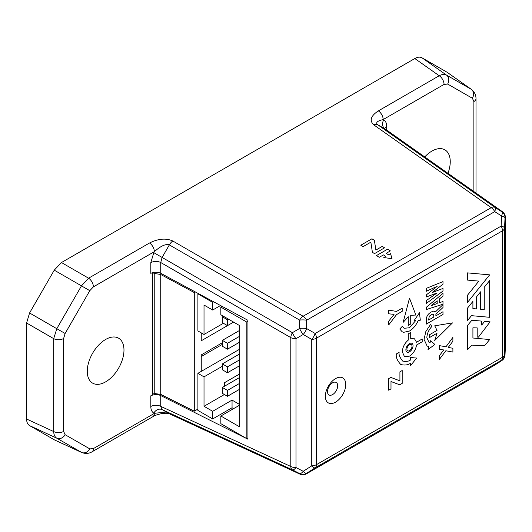 <?xml version="1.0" encoding="UTF-8"?>
<svg xmlns="http://www.w3.org/2000/svg" width="532" height="532" viewBox="0 0 532 532"><rect width="100%" height="100%" fill="white"/><g stroke="black" fill="none" stroke-linecap="round" stroke-linejoin="round"><path stroke-width="0.8" d="M409.467 350.661A3.604 2.081 120 0 0 411.821 347.489A3.604 2.081 120 0 0 411.269 344.596A3.604 2.081 120 0 0 409.467 344.776A3.604 2.081 120 0 0 407.113 347.955A3.604 2.081 120 0 0 407.665 350.841A3.604 2.081 120 0 0 409.467 350.661M411.987 343.346L411.981 343.346A5.047 2.913 120 0 0 409.454 343.592A5.047 2.913 120 0 0 406.155 348.041A5.047 2.913 120 0 0 406.933 352.084A5.047 2.913 120 0 0 406.94 352.084A5.047 2.913 120 0 0 409.467 351.838A5.047 2.913 120 0 0 412.766 347.396A5.047 2.913 120 0 0 411.987 343.346A5.047 2.913 120 0 0 409.467 343.599A5.047 2.913 120 0 0 406.169 348.048A5.047 2.913 120 0 0 406.94 352.091L406.94 352.091M335.546 378.624A14.417 8.326 -60 0 1 345.74 384.51A14.417 8.326 -60 0 1 335.546 402.172A14.417 8.326 -60 0 1 325.345 396.287A14.417 8.326 -60 0 1 335.546 378.624M332.6 394.584A7.209 4.163 120 0 0 337.308 388.234A7.209 4.163 120 0 0 336.204 382.455A7.209 4.163 120 0 0 332.6 382.814A7.209 4.163 120 0 0 327.892 389.165A7.209 4.163 120 0 0 328.995 394.944A7.209 4.163 120 0 0 332.6 394.584M505.387 217.322A7.209 4.163 180 0 1 505.4 217.548A7.209 7.209 0 0 0 502.348 211.656A7.209 4.15 -54.8 0 0 502.155 211.537A7.209 7.202 61.3 0 1 505.393 217.768L505.014 217.974L504.562 228.068A7.209 4.163 180 0 1 502.461 230.795L316.467 338.179L316.467 464.649L502.461 357.265L502.461 230.795A7.209 4.163 60 0 0 501.151 226.1A7.209 2.234 2.5 0 1 504.562 228.068L504.562 354.538A7.209 7.202 120 0 1 501.151 360.443L315.157 467.828A7.209 2.234 -122.5 0 1 311.745 465.859L311.745 339.389A7.209 2.733 -60 0 0 315.157 333.484L501.151 226.1L501.603 215.999A7.209 2.234 2.5 0 1 505.014 217.974A7.209 7.202 -118.7 0 0 501.776 211.743L502.155 211.537L384.842 128.817A7.209 5.885 119.9 0 1 383.712 119.866L383.712 119.866A7.209 5.885 -60 0 0 384.849 128.824L377.587 124.654C375.439 122.619 377.301 120.924 383.18 119.56L383.712 119.866C385.66 121.063 386.658 123.264 386.698 126.463A7.209 4.163 0 0 0 384.703 128.664M384.842 128.817L385.208 129.077M246.722 438.601L160.737 395.555L160.737 406.355A7.209 4.163 0 0 0 150.815 406.501C150.862 409.707 151.853 411.901 153.795 413.098A7.209 5.885 120 0 1 162.114 409.6L160.737 406.355L290.798 466.484L290.798 337.614L160.737 262.522L162.107 257.448L292.401 332.673A7.209 2.075 59.8 0 0 296.005 338.678L296.005 467.548A7.209 2.574 117.4 0 1 292.414 469.842L162.12 409.6L169.375 413.763C165.765 412.473 160.757 412.36 154.34 413.411A7.209 4.163 60 0 1 152.844 416.709L91.97 451.854A7.209 4.163 60 0 0 93.466 448.549L154.34 413.411L153.795 413.098M447.951 173.299A25.955 14.982 120 0 0 444.872 149.818A25.955 14.982 120 0 0 431.898 151.101A25.955 14.982 120 0 0 424.729 156.927M105.622 381.863A25.955 14.982 120 0 0 122.579 358.994A25.955 14.982 120 0 0 118.596 338.192A25.955 14.982 120 0 0 105.622 339.476A25.955 14.982 120 0 0 88.664 362.352A25.955 14.982 120 0 0 92.641 383.146A25.955 14.982 120 0 0 105.622 381.863M223.64 414.388L222.004 413.57M160.737 395.555C157.366 394.172 154.054 394.252 150.815 395.801L152.418 394.877L152.418 272.657M63.627 338.498L63.627 431.405L65.117 434.704A7.209 5.885 120 0 1 56.804 438.202C54.856 437.005 53.825 434.79 53.705 431.552L53.705 338.651L56.791 328.696L81.469 285.877L89.795 290.672L65.117 333.491L63.627 338.498A7.209 4.163 180 0 1 53.705 338.651L26.6 323.004L29.573 312.982L54.251 270.163L61.459 262.542L88.565 278.196A7.209 4.163 60 0 1 93.399 286.861L89.795 290.672L81.482 285.864L88.565 278.196L149.525 243.004A7.209 4.163 60 0 1 154.353 251.669C160.744 245.957 165.738 243.696 169.342 244.893L162.107 257.448L153.788 252.653L150.815 262.675A7.209 4.163 0 0 1 160.737 262.522L160.737 273.302L247.939 320.297L247.939 439.213L246.848 438.667L246.835 322.113L247.939 321.474M414.814 58.54C417.6 56.977 420.001 56.738 422.002 57.815L446.514 75.098C444.513 74.021 442.079 74.234 439.219 75.744A7.209 4.163 60 0 1 444.054 84.415L383.18 119.56A7.209 4.163 60 0 0 378.345 110.889L439.219 75.744L414.814 58.54L61.459 262.542M422.002 57.815L447.126 72.266L471.718 89.609M82.028 452.652L54.71 440.024L29.593 425.62C27.644 424.43 26.647 422.228 26.6 419.023L53.705 431.552A7.209 4.163 180 0 0 63.627 431.405M26.6 323.004L26.6 419.023M390.368 250.905L387.629 249.156L376.516 255.56L379.263 257.315L383.446 254.901L385.78 256.391L383.791 257.541L392.037 258.712L390.521 253.651L388.533 254.801L386.199 253.312L390.375 250.898L387.629 249.142L376.53 255.566M363.05 246.668L370.857 242.166L372.4 252.288L374.508 253.631L384.556 247.832L382.282 246.383L375.885 250.073L374.375 240.351L371.928 238.795L360.789 245.225L363.05 246.668M402.192 383.392L402.192 370.518L399.918 371.828L399.918 380.846L390.834 377.407L388.712 378.631L388.712 390.229L391 388.912L391 381.53L399.738 384.809L402.192 383.392L402.179 370.525M429.976 342.987L429.125 342.628L426.87 337.674C427.016 333.724 428.639 330.04 431.731 326.621L430.647 324.281L425.846 331.529L424.037 339.31L427.11 346.039L428.865 346.664L428.001 349.531L434.903 344.51L430.667 340.693L429.976 342.987M452.493 322.884L434.73 325.81L437.031 330.399L429.53 334.728L429.53 337.547L437.031 333.218L434.73 340.46L452.493 322.884M442.996 304.603L435.402 311.952L433.746 311.067L431.246 311.985C427.987 313.86 426.358 316.42 426.358 319.659L426.358 324.081L442.996 314.478L442.996 311.725L435.894 315.828L435.894 314.179L442.996 307.516L442.996 304.603L442.996 307.516L435.894 314.179M408.27 340.114C404.599 343.26 402.618 347.17 402.318 351.845L404.473 356.626L409.494 356.141C413.331 353.574 415.678 349.876 416.549 345.049L422.202 341.783L422.202 338.964L416.549 342.222L414.501 338.804L410.717 338.704L410.717 332.453L408.27 333.87L408.27 340.114M402.618 361.035C399.725 357.298 398.574 354.372 399.16 352.257L396.373 353.946C395.728 357.032 397.185 360.556 400.736 364.5C404.619 365.464 407.831 365.078 410.378 363.336L410.378 365.863L416.662 358.056L410.378 357.491L410.378 360.111C408.297 361.501 405.71 361.807 402.618 361.035L402.365 360.902M400.729 364.493L400.736 364.5C404.606 365.457 407.825 365.072 410.372 363.329L410.378 363.336M409.494 298.179L403.156 322.352L408.277 316.74L408.277 325.398L410.717 323.988L410.717 315.33L415.838 315.03L409.494 298.179L415.838 315.03M402.119 331.742L403.648 332.32L409.494 331.037C413.251 328.729 416.177 325.178 418.278 320.39L420.327 320.211L419.429 312.763L414.009 320.776L415.652 320.63L409.494 327.765L404.081 328.291L402.352 326.282L399.785 329.015L402.126 331.742L403.655 332.32L409.48 331.03C413.238 328.723 416.17 325.172 418.265 320.39L420.32 320.204L419.422 312.769M489.659 280.544L484.246 287.273L484.246 309.597L480.609 309.272L480.609 291.809L476.559 296.843L476.559 308.912L472.915 308.587L472.915 301.378L467.508 308.101L467.502 320.59L471.458 315.669L489.659 317.298L489.659 280.544M472.901 308.58L472.901 301.391M467.502 272.883L467.502 280.091L478.84 281.109L467.502 295.213L467.502 302.429L489.659 274.858L467.502 272.883M477.197 327.885L472.915 327.805L477.197 327.885L477.197 337.035L478.434 337.155L490.078 321.853L484.665 321.375L481.706 325.065L481.706 321.109L471.877 320.231L467.502 325.478L467.502 349.737L471.951 345.122L484.532 345.82L489.659 339.549L472.915 338.006L472.915 327.805L472.915 338.006M445.869 350.748L452.898 352.098L452.898 348.267L448.237 347.429L452.898 341.225L452.898 337.374L445.969 346.784L439.425 345.634L439.425 349.344L443.755 349.956L439.425 355.635L439.425 359.373L445.856 350.741L452.898 352.098L452.885 348.261M426.358 307.25L426.358 309.544L442.996 304.224L442.996 301.478L439.419 302.728L439.419 298.977L442.996 296.105L442.996 293.351L426.358 307.25M442.996 281.594L426.358 288.337L426.358 291.25L437.178 286.329L426.358 294.868L426.358 296.969L436.918 293.032L426.358 300.56L426.358 303.473L442.996 291.011L442.996 288.417L432.203 292.573L442.996 284.188L442.996 281.594L442.996 284.188L432.203 292.52M388.712 324.932L396.52 314.625L402.192 311.353L402.192 308.161L396.539 311.426L388.712 310.116L388.712 313.8L394.046 314.379L388.712 321.182L388.712 324.932L396.506 314.618L402.179 311.346L402.179 308.168M91.97 451.854C88.95 453.63 85.605 453.882 81.928 452.606L56.804 438.202M471.631 89.542L471.631 89.542C474.564 92.063 476.02 95.088 476 98.62L476 98.62A7.209 4.163 180 0 1 473.886 101.565L472.396 98.267L447.645 84.056A7.209 5.885 119.9 0 0 446.514 75.098L471.259 89.31A7.209 5.885 119.9 0 1 472.389 98.26L472.389 98.26A7.209 5.885 -60 0 0 471.272 89.31L471.638 89.549M150.815 262.675L150.815 273.355C154.054 271.819 157.366 271.799 160.737 273.302M303.227 334.468A7.209 2.733 -60 0 0 306.638 328.563L315.157 333.484A7.209 4.163 60 0 1 316.467 338.179A7.209 4.163 180 0 1 311.745 339.389L303.227 334.468L296.005 338.678A7.209 4.163 180 0 1 290.798 337.614A7.209 3.717 120 0 1 292.401 332.673L299.622 328.463A7.209 2.075 59.8 0 0 303.227 334.468M149.525 243.004C158.243 238.629 166.011 237.964 172.833 241.016L303.127 316.241A7.209 3.717 120 0 0 299.636 320.118L299.622 328.463A7.209 2.062 0.1 0 1 306.638 328.563L306.645 320.217A7.209 2.062 0.1 0 0 299.636 320.118L169.342 244.893A7.209 3.717 120 0 1 172.833 241.016L172.833 241.016A7.209 3.717 120 0 0 169.342 244.893M303.227 471.292A7.209 2.574 117.4 0 1 299.636 473.586L292.414 469.842A7.209 4.15 114.8 0 1 290.798 466.484A7.209 4.163 180 0 0 296.005 467.548L303.227 471.292L311.745 465.859A7.209 4.163 180 0 0 316.467 464.649A7.209 4.163 60 0 1 315.157 467.828L306.638 473.261A7.209 2.234 -122.5 0 1 303.227 471.292M152.844 416.709C154.333 415.565 157.598 414.468 162.639 413.424C166.157 413.111 168.464 413.258 169.562 413.863A7.209 4.15 114.8 0 1 169.375 413.763L299.662 474.005A7.209 7.202 175.9 0 0 306.665 473.686L306.638 473.261A7.209 7.202 175.9 0 1 299.636 473.586L299.662 474.005A7.209 4.15 114.8 0 0 299.855 474.098A7.209 4.15 114.8 0 0 300.055 474.185M501.603 215.999A7.209 2.587 -57.5 0 0 501.776 211.743L494.906 207.367A7.209 2.587 -57.5 0 1 494.727 211.63L306.645 320.217A7.209 4.163 60 0 0 303.127 316.241L491.202 207.66L373.89 124.94A7.209 4.15 -54.8 0 1 377.587 124.654L494.906 207.367A7.209 4.15 -54.8 0 0 491.202 207.66A7.209 4.163 60 0 1 494.727 211.63L501.603 215.999M505.001 355.03A7.209 2.547 -177.3 0 0 505.014 354.911A7.209 2.547 -177.3 0 0 505.014 354.797A7.209 7.202 120 0 1 501.603 360.703L501.151 360.443A7.209 4.163 60 0 0 502.461 357.265A7.209 4.163 180 0 0 504.562 354.538L505.014 354.797L505.393 346.638A7.209 2.547 2.7 0 1 505.393 346.751A7.209 2.547 2.7 0 1 505.38 346.871M501.796 360.576A7.209 2.56 -122.7 0 1 501.703 360.643A7.209 2.56 -122.7 0 1 501.603 360.703L494.747 365.098A7.209 4.163 60 0 1 494.561 365.218A7.209 4.163 60 0 1 494.368 365.318M494.94 364.972A7.209 2.56 -122.7 0 1 494.846 365.038A7.209 2.56 -122.7 0 1 494.747 365.098L306.665 473.686A7.209 4.163 60 0 1 306.485 473.799A7.209 4.163 60 0 1 306.286 473.906M476 98.62L476 191.52A7.209 4.163 180 0 1 475.635 192.823M394.032 314.372L388.712 313.794M426.358 303.459L442.996 291.011L442.983 288.424M436.912 293.026L426.358 296.962M437.171 286.322L426.358 291.243M439.419 302.728L439.412 298.971L442.996 296.105L442.983 293.365M426.358 309.531L442.983 304.218L442.983 301.478M437.178 303.539L437.178 300.786L431.153 305.667L437.178 303.539M437.171 300.78L431.139 305.667M439.425 359.353L445.856 350.741M443.741 349.95L439.425 349.338M448.23 347.423L452.898 341.225L452.885 337.388M481.693 325.059L481.693 321.109M490.065 321.86L478.434 337.155L477.197 337.035M467.502 349.717L471.944 345.115L484.519 345.813L489.646 339.549M467.502 302.409L489.646 274.858M478.827 281.102L467.502 280.091M467.502 320.57L471.445 315.662L489.653 317.291L489.653 280.557M480.596 309.265L480.596 291.822M404.067 328.284L402.345 326.282M414.009 320.769L415.652 320.63M408.277 325.385L410.717 323.988L410.717 315.33M410.711 315.323L415.825 315.024M408.263 316.733L403.143 322.345M402.604 361.035C399.718 357.291 398.561 354.365 399.153 352.257M410.378 365.843L416.649 358.049M410.717 338.704L410.704 332.46M414.501 338.798L416.549 342.222M404.466 356.62L409.487 356.134C413.317 353.574 415.672 349.87 416.536 345.042L422.189 341.777L422.189 338.964M435.395 311.945L434.711 311.273M435.894 315.828L435.881 314.173M426.358 324.068L442.996 314.478L442.983 311.732M433.607 314.412L432.297 314.193L429.258 316.287L428.606 320.038L433.793 317.039L433.613 314.419L433.115 314.033L431.199 314.758L429.251 316.281L428.593 320.031M434.75 340.427L452.473 322.884M429.53 337.534L437.031 333.218M429.111 342.621L426.857 337.674C427.003 333.717 428.626 330.033 431.718 326.615L430.641 324.287M428.007 349.511L434.89 344.503L430.667 340.693M428.852 346.658L427.103 346.039M388.712 390.215L390.987 388.905L390.987 381.524L399.738 384.809L402.179 383.386M384.543 247.839L382.282 246.383L375.885 250.087L374.375 240.351L371.928 238.795L360.796 245.232M392.037 258.712L390.521 253.651L388.533 254.815L386.199 253.312M385.78 256.404L383.811 257.541M201.249 332.879L201.249 340.779L233.581 322.113L227.463 325.644L227.463 319.759L228.481 319.167M201.249 356.553L222.369 344.364M197.897 409.088L194.286 411.169L194.286 292.56L160.737 274.479L154.227 273.441L152.651 272.59M194.286 292.56L195.337 291.948M194.286 411.169L160.737 394.378L154.227 393.5L152.418 392.596M154.227 273.441L154.227 393.5M222.369 342.714L201.249 354.911L201.249 371.389M247.939 438.036L246.835 438.667L220.84 423.658L220.84 416.004L239.699 426.897L239.699 325.644L220.84 314.751L220.84 307.104L222.097 306.372M246.835 322.113L220.84 307.104M213.665 301.824L212.68 302.389L197.897 293.857L198.37 293.584M233.581 408.649L232.052 407.765L212.68 418.95L197.897 410.411L197.897 373.324L204.015 376.862L204.015 406.295L224.404 394.518M197.897 293.857L197.897 330.944L204.015 334.475L223.387 323.29M239.699 349.192L197.897 373.324M220.514 305.521L212.68 310.043L212.68 302.389M212.68 310.043L204.015 305.042L204.015 334.475M220.84 416.004L239.699 405.118M239.699 404.526L232.052 400.111L212.68 411.296L204.015 406.295M232.052 400.111L232.052 407.765M212.68 418.95L212.68 411.296M224.404 386.279L224.404 382.747L239.699 373.916M222.369 366.262L204.015 376.862M227.463 325.644L222.369 322.698L222.369 316.813L223.387 316.227M239.699 389.224L227.463 396.287L222.369 393.341L222.369 387.456L239.699 377.447M239.699 365.677L227.463 372.739L222.369 369.793L222.369 363.908L239.699 353.9M239.699 342.129L227.463 349.192L222.369 346.246L222.369 340.36L239.699 330.352M222.369 316.813L227.463 319.759M222.369 387.456L227.463 390.402L239.699 383.333M227.463 396.287L227.463 390.402M222.369 363.908L227.463 366.854L239.699 359.785M227.463 372.739L227.463 366.854M222.369 340.36L227.463 343.306L239.699 336.237M227.463 349.192L227.463 343.306M446.747 72.026L471.272 89.31M54.251 270.163L81.482 285.864M65.117 434.704L65.123 434.704A7.209 5.885 119.9 0 1 56.811 438.208L29.593 425.62M150.815 406.501L150.815 395.801M378.345 110.889C370.691 115.969 369.201 120.651 373.89 124.94M505.393 346.638L505.393 217.768A7.209 4.163 180 0 0 505.4 217.548L505.4 346.418A7.209 4.163 180 0 1 505.393 346.638M65.123 434.704L89.868 448.915L93.466 448.549M153.788 252.653L154.353 251.669L93.399 286.861M386.698 126.463L386.698 130.114M473.886 191.593L473.886 101.565M447.645 84.056L444.054 84.415M54.337 439.831L81.556 452.419A7.209 5.885 119.9 0 0 89.868 448.915M29.573 312.982L65.117 333.491M162.12 409.6L162.114 409.6A7.209 5.885 -60.1 0 0 153.808 413.105M505.393 346.199A7.209 4.163 180 0 1 505.4 346.418A7.209 7.209 0 0 1 505.393 346.751L505.014 354.911A7.209 7.209 0 0 1 501.703 360.643L494.846 365.038A7.209 7.209 0 0 1 494.561 365.218L306.485 473.799A7.209 7.209 0 0 1 299.855 474.098L169.562 413.863A7.209 4.15 114.8 0 0 169.755 413.943M384.516 128.564L502.348 211.656A7.209 4.15 -54.8 0 1 502.527 211.796M160.737 394.378L160.737 274.479M475.921 193.023L476 191.52"/></g></svg>
